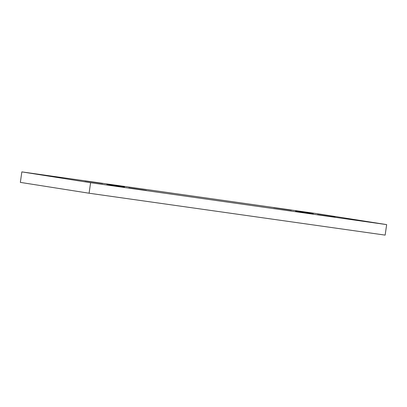 <?xml version="1.0" encoding="UTF-8"?>
<svg xmlns="http://www.w3.org/2000/svg" width="407" height="407" viewBox="0 0 407 407"><rect width="100%" height="100%" fill="white"/><g stroke="black" fill="none" stroke-linecap="round" stroke-linejoin="round"><path stroke-width="0.61" d="M21.846 171.886L317.908 213.777L386.65 224.613L385.154 235.114L89.092 193.223L20.35 182.387L21.846 171.886L90.588 182.723L89.092 193.223M128.805 187.876L146.449 190.435L128.805 187.876M106.899 184.422L124.542 186.981L106.899 184.422M84.992 180.967L102.635 183.526L84.992 180.967M317.521 214.575L335.164 217.14L317.521 214.575M295.614 211.121L313.258 213.685L295.614 211.121M273.702 207.667L291.351 210.231L273.702 207.667M386.65 224.613L90.588 182.723"/></g></svg>
